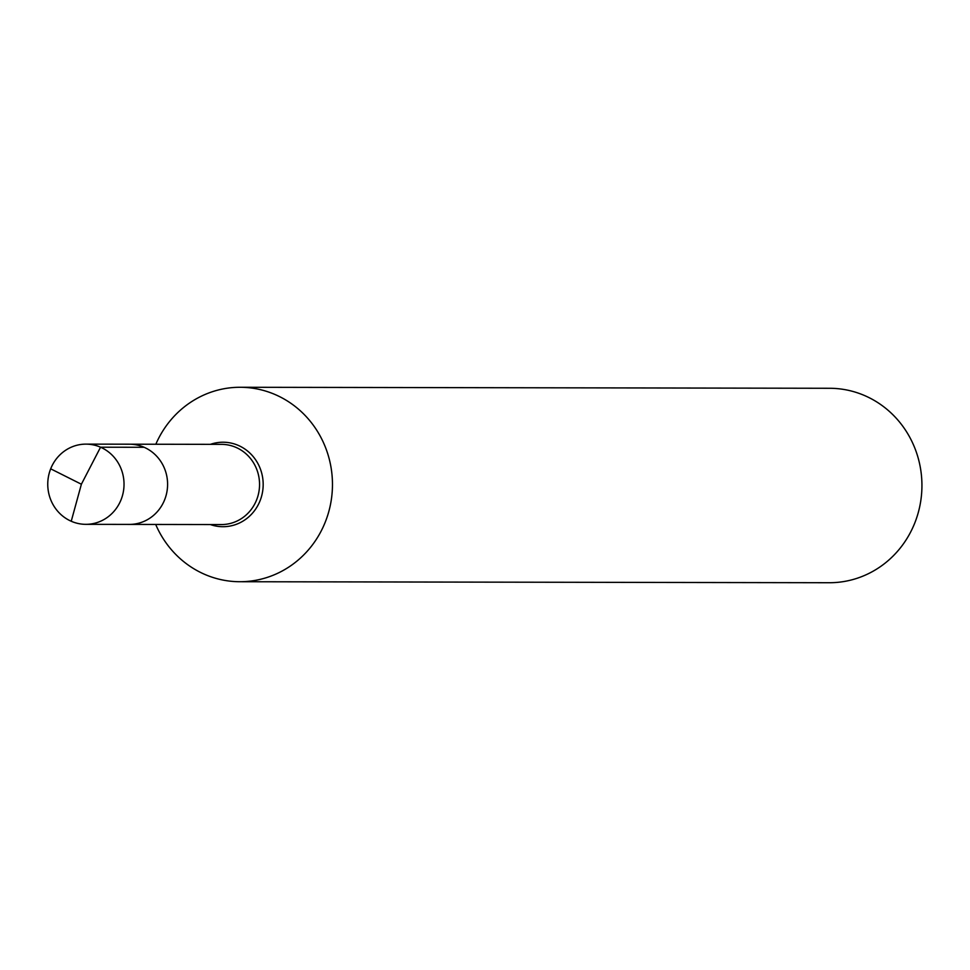 <?xml version="1.0" encoding="UTF-8"?>
<svg xmlns="http://www.w3.org/2000/svg" width="970" height="970" viewBox="0 0 970 970"><rect width="100%" height="100%" fill="white"/><g stroke="black" fill="none" stroke-linecap="round" stroke-linejoin="round"><path stroke-width="1.45" d="M155.697 524.455A97.218 92.465 -89.9 0 0 239.833 581.721A97.218 92.465 -89.9 0 0 325.362 521.848A97.218 92.465 -89.9 0 0 240.16 387.272A97.218 92.465 -89.9 0 0 155.831 444.248M239.833 581.721L829.302 582.727A97.218 92.465 -89.9 0 0 914.831 522.854A97.218 92.465 -89.9 0 0 829.629 388.279L240.16 387.272M164.67 499.708A40.109 38.145 -89.9 0 0 129.519 444.199L85.966 444.127A40.109 38.145 -89.9 0 0 50.682 468.825A40.109 38.145 -89.9 0 0 85.821 524.333A40.109 38.145 -89.9 0 0 121.104 499.635A40.109 38.145 -89.9 0 0 85.966 444.127A40.109 38.145 -89.9 0 0 48.5 476.343A40.109 38.145 -89.9 0 0 71.234 521.254L81.383 484.224L50.682 468.825L81.383 484.224L100.553 447.206A40.109 38.145 -89.9 0 0 85.966 444.127L129.519 444.199A40.109 38.145 -89.9 0 1 164.67 499.708A40.109 38.145 -89.9 0 1 129.386 524.406A40.109 38.145 -89.9 0 0 164.67 499.708M100.553 447.206L144.118 447.279A40.109 38.145 -89.9 0 0 129.519 444.199L221.487 444.357A40.109 38.145 -89.9 0 1 256.626 499.865A40.109 38.145 -89.9 0 1 221.342 524.564L85.821 524.333M210.32 524.552A42.244 40.17 -89.9 0 0 260.093 500.69A42.244 40.17 -89.9 0 0 252.479 455.767A42.244 40.17 -89.9 0 0 210.466 444.333"/></g></svg>
